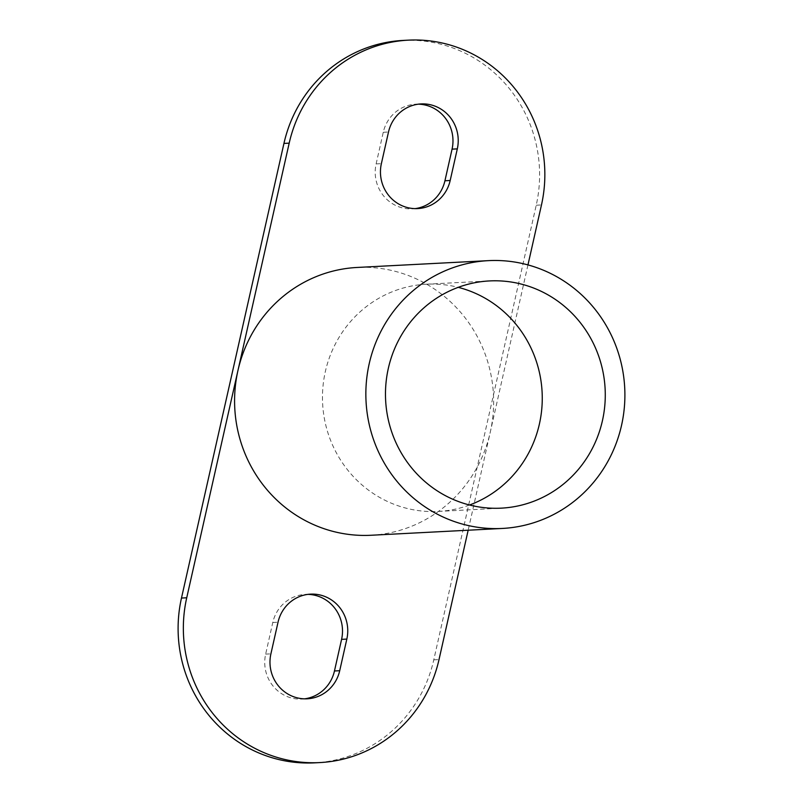 <?xml version="1.0" encoding="UTF-8"?>
<svg xmlns="http://www.w3.org/2000/svg" width="803" height="803" viewBox="0 0 803 803"><rect width="100%" height="100%" fill="white"/><g stroke="black" fill="none" stroke-linecap="round" stroke-linejoin="round"><path stroke-width="0.6" stroke-dasharray="4.01 3.01" d="M371.066 535.26A134.081 129.514 87 0 0 490.252 432.265A134.081 129.514 87 0 0 357.144 267.459M527.962 264.91L468.169 530.211M403.116 40.421A134.081 129.514 -93 0 1 536.223 205.227L433.771 659.855A134.081 129.514 -93 0 1 314.585 762.85M418.383 104.169A36.567 35.322 87 0 0 415.753 104.199A36.567 35.322 87 0 0 383.252 132.294L376.125 163.922A36.567 35.322 87 0 0 412.421 208.86A36.567 35.322 87 0 0 415.041 208.629M304.568 698.831A36.567 35.322 -93 0 1 301.948 699.072A36.567 35.322 -93 0 1 265.652 654.124L272.779 622.496A36.567 35.322 -93 0 1 305.281 594.411A36.567 35.322 -93 0 1 307.91 594.371M469.524 505.007A113.765 109.891 -93 0 1 438.267 511.431A113.765 109.891 -93 0 1 322.625 403.518A113.765 109.891 -93 0 1 426.463 284.202A113.765 109.891 -93 0 1 458.212 287.344M536.223 205.227L541.473 204.946M433.771 659.855L439.02 659.574M265.652 654.124L270.902 653.853M272.779 622.496L278.029 622.225M376.125 163.922L381.375 163.641M383.252 132.294L388.501 132.023M301.948 699.072L307.198 698.801M305.281 594.411L310.53 594.14M415.753 104.199L421.003 103.928M412.421 208.86L417.67 208.589M438.267 511.431L501.283 508.148M426.463 284.202L489.469 280.93"/><path stroke-width="1.2" d="M488.415 260.644L357.144 267.459A134.081 129.514 87 0 0 237.959 370.464A134.081 129.514 87 0 0 371.066 535.26L502.337 528.444A134.081 129.514 87 0 0 621.522 425.439A134.081 129.514 87 0 0 488.415 260.644A134.081 129.514 87 0 0 366.038 401.259A134.081 129.514 87 0 0 502.337 528.444M468.169 530.211L439.02 659.574A134.081 129.514 -93 0 1 319.835 762.579A134.081 129.514 -93 0 1 186.728 597.773L289.19 143.145A134.081 129.514 -93 0 1 408.366 40.15A134.081 129.514 -93 0 1 541.473 204.946L527.962 264.91M319.835 762.579L314.585 762.85A134.081 129.514 -93 0 1 181.478 598.054L283.941 143.426A134.081 129.514 -93 0 1 403.116 40.421L408.366 40.15M602.411 420.762A113.765 109.891 -93 0 1 501.283 508.148A113.765 109.891 -93 0 1 385.631 400.245A113.765 109.891 -93 0 1 489.469 280.93A113.765 109.891 -93 0 1 602.411 420.762M381.375 163.641A36.567 35.322 87 0 0 417.67 208.589A36.567 35.322 87 0 0 450.182 180.504L457.308 148.876A36.567 35.322 87 0 0 421.003 103.928A36.567 35.322 87 0 0 388.501 132.023L381.375 163.641M415.041 208.629A36.567 35.322 87 0 0 444.932 180.775L452.059 149.147A36.567 35.322 87 0 0 418.383 104.169M307.91 594.371A36.567 35.322 -93 0 1 341.586 639.359L334.46 670.977A36.567 35.322 -93 0 1 304.568 698.831M270.902 653.853L278.029 622.225A36.567 35.322 -93 0 1 310.53 594.14A36.567 35.322 -93 0 1 346.836 639.078L339.709 670.706A36.567 35.322 -93 0 1 307.198 698.801A36.567 35.322 -93 0 1 270.902 653.853M458.212 287.344A113.765 109.891 -93 0 1 539.395 424.034A113.765 109.891 -93 0 1 469.524 505.007M283.941 143.426L289.19 143.145M181.478 598.054L186.728 597.773M334.46 670.977L339.709 670.706M341.586 639.359L346.836 639.078M452.059 149.147L457.308 148.876M444.932 180.775L450.182 180.504"/></g></svg>
